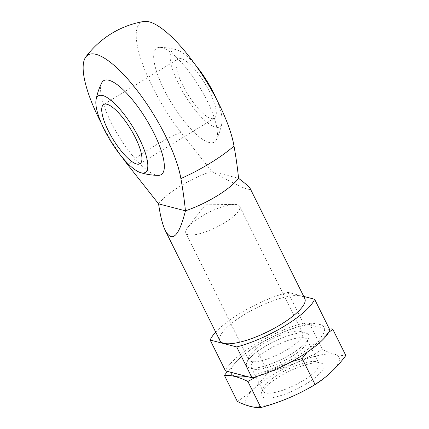 <?xml version="1.0" encoding="UTF-8"?>
<svg xmlns="http://www.w3.org/2000/svg" width="429" height="429" viewBox="0 0 429 429"><rect width="100%" height="100%" fill="white"/><g stroke="black" fill="none" stroke-linecap="round" stroke-linejoin="round"><path stroke-width="0.32" stroke-dasharray="2.15 1.61" d="M215.701 332.116A58.617 16.286 153.6 0 1 288.068 292.353L303.743 296.428M219.964 340.712A47.367 13.16 153.6 0 1 256.542 307.866A47.367 13.16 153.6 0 1 304.815 298.589M288.068 292.353L303.383 323.198A58.617 16.286 153.6 0 0 225.482 370.897M291.27 354.022A34.738 9.647 153.6 0 1 258.939 367.492A34.738 9.647 153.6 0 1 246.68 362.784A34.738 9.647 153.6 0 1 273.412 341.854A34.738 9.647 153.6 0 1 306.247 333.215A34.738 9.647 153.6 0 1 291.27 354.022A34.738 9.647 153.6 0 1 249.158 367.782A34.738 9.647 153.6 0 1 273.412 341.854A34.738 9.647 153.6 0 1 308.73 338.213A34.738 9.647 153.6 0 1 291.27 354.022M329.928 330.099L303.383 323.198M158.58 203.855A47.367 13.16 153.6 0 1 211.695 171.332L180.823 132.234A85.173 24.93 58.5 0 1 143.876 21.455M101.405 123.364A85.173 24.93 -121.5 0 0 122.136 157.228M250.279 188.722C250.954 191.902 238.09 186.106 211.695 171.332L238.562 178.314M101.668 82.958A55.084 16.125 -121.5 0 0 110.934 122.045A55.084 16.125 -121.5 0 0 158.247 175.364M207.073 100.708A55.084 16.125 58.5 0 1 216.339 139.795A55.084 16.125 58.5 0 1 171.809 103.534A55.084 16.125 58.5 0 1 159.76 47.388A55.084 16.125 58.5 0 1 207.073 100.708M224.523 222.774A30.035 8.344 153.6 0 1 185.886 233.086A30.035 8.344 153.6 0 1 187.645 227.547A30.035 8.344 153.6 0 1 234.218 204.424A30.035 8.344 153.6 0 1 239.693 206.37A30.035 8.344 153.6 0 1 224.523 222.774M287.43 349.501A30.035 8.344 153.6 0 1 248.793 359.808A30.035 8.344 153.6 0 1 248.868 357.078A30.035 8.344 153.6 0 1 271.986 338.98A30.035 8.344 153.6 0 1 300.38 331.51A30.035 8.344 153.6 0 1 302.601 333.097A30.035 8.344 153.6 0 1 287.43 349.501M182.615 85.087A34.738 10.167 -121.5 0 0 214.323 118.238A34.738 10.167 -121.5 0 0 209.749 92.138A34.738 10.167 -121.5 0 0 178.046 58.987A34.738 10.167 -121.5 0 0 182.615 85.087M216.602 99.389A44.9 13.143 58.5 0 1 221.954 122.876A44.9 13.143 58.5 0 1 184.974 95.474A44.9 13.143 58.5 0 1 177.381 50.08A44.9 13.143 58.5 0 1 195.871 65.524M230.834 372.292A51.888 14.414 153.6 0 1 269.348 338.567A51.888 14.414 153.6 0 1 322.345 325.525A51.888 14.414 153.6 0 1 297.973 355.764A51.888 14.414 153.6 0 1 246.675 376.405M256.901 376.415L291.414 361.727M307.143 352.241L328.914 332.126M332.893 329.445C323.949 324.989 316.114 322.957 309.395 323.337C290.101 328.544 272.018 336.197 255.153 346.3L240.589 357.378L227.493 371.423M309.395 323.337L322.335 349.41C331.285 353.861 339.114 355.898 345.838 355.518M255.153 346.3L268.093 372.372C287.392 367.165 305.469 359.513 322.335 349.41M237.355 401.442C248.815 394.203 259.062 384.513 268.093 372.372M306.108 383.912A34.738 9.647 153.6 0 1 273.777 397.383A34.738 9.647 153.6 0 1 261.518 392.674A34.738 9.647 153.6 0 1 288.25 371.745A34.738 9.647 153.6 0 1 321.085 363.106A34.738 9.647 153.6 0 1 306.108 383.912M312.811 385.655A51.888 14.414 153.6 0 1 245.763 400.193A51.888 14.414 153.6 0 1 319.053 355.319A51.888 14.414 153.6 0 1 312.811 385.655M291.398 356.697A31.21 8.671 153.6 0 1 253.56 369.063A31.21 8.671 153.6 0 1 251.255 367.412A31.21 8.671 153.6 0 1 275.354 345.769A31.21 8.671 153.6 0 1 307.169 339.655A31.21 8.671 153.6 0 1 307.089 342.492A31.21 8.671 153.6 0 1 291.398 356.697M303.228 380.523A31.21 8.671 153.6 0 1 263.079 391.232A31.21 8.671 153.6 0 1 263.159 388.395A31.21 8.671 153.6 0 1 287.183 369.589A31.21 8.671 153.6 0 1 316.682 361.824A31.21 8.671 153.6 0 1 318.994 363.476A31.21 8.671 153.6 0 1 303.228 380.523M127.708 164.757A75.477 20.967 153.6 0 1 180.823 132.234M234.218 204.424L205.384 204.805L187.645 227.547M185.886 233.086L248.793 359.808M239.693 206.37L302.601 333.097M248.868 357.078L246.68 362.784M300.38 331.51L306.247 333.215M177.381 50.08A63.991 63.991 0 0 0 159.76 47.388M216.339 139.795A63.991 63.991 0 0 0 221.954 122.876M139.961 163.765L214.323 118.238M103.684 104.515L178.046 58.987M307.089 342.492L308.73 338.213M253.56 369.063L249.158 367.782M251.255 367.412L263.079 391.232M307.169 339.655L318.994 363.476M263.159 388.395L261.518 392.674M316.682 361.824L321.085 363.106"/><path stroke-width="0.64" d="M303.743 296.428L314.618 299.249A58.617 16.286 153.6 0 1 236.717 346.948L210.167 340.052A58.617 16.286 153.6 0 1 215.701 332.116M143.876 21.455A85.173 24.93 58.5 0 1 194.809 64.05A85.173 24.93 58.5 0 1 234.009 146.053C236.036 157.363 237.548 168.114 238.562 178.314C245.479 183.548 249.383 187.017 250.279 188.722L304.815 298.589A47.367 13.16 153.6 0 1 280.893 324.458A47.367 13.16 153.6 0 1 219.964 340.712L165.428 230.84C172.329 242.927 179 236.256 185.446 210.832C184.438 200.654 182.92 189.902 180.893 178.577A85.173 24.93 -121.5 0 0 145.951 102.628A85.173 24.93 -121.5 0 0 96.064 54.349A85.173 24.93 -121.5 0 0 85.789 57.019A85.173 24.93 -121.5 0 0 101.405 123.364M314.618 299.249L329.928 330.099A58.617 16.286 153.6 0 1 252.027 377.793L236.717 346.948M210.167 340.052L225.482 370.897L252.027 377.793M122.136 157.228A85.173 24.93 -121.5 0 0 127.708 164.757L158.58 203.855C160.323 216.071 162.607 225.069 165.428 230.84M238.562 178.314A47.367 13.16 153.6 0 1 217.069 195.892A47.367 13.16 153.6 0 1 185.446 210.832L158.58 203.855M140.626 172.673A63.991 63.991 0 0 0 158.247 175.364A55.084 16.125 -121.5 0 0 146.198 119.219A55.084 16.125 -121.5 0 0 101.668 82.958A63.991 63.991 0 0 0 96.053 99.877A44.9 13.143 58.5 0 1 112.907 101.973A44.9 13.143 58.5 0 1 139.361 138.696A44.9 13.143 58.5 0 1 140.626 172.673A44.9 13.143 58.5 0 1 104.285 129.585A44.9 13.143 58.5 0 1 96.053 99.877M195.871 65.524A44.9 13.143 58.5 0 1 213.722 93.168A44.9 13.143 58.5 0 1 216.602 99.389M135.392 137.666A34.738 10.167 58.5 0 1 139.961 163.765A34.738 10.167 58.5 0 1 113.149 139.452A34.738 10.167 58.5 0 1 103.684 104.515A34.738 10.167 58.5 0 1 135.392 137.666M246.675 376.405A51.888 14.414 153.6 0 1 230.834 372.292M227.493 371.423L224.41 375.37C230.931 374.935 238.765 376.973 247.908 381.478L256.901 376.415M291.414 361.727L302.15 358.515L307.143 352.241M328.914 332.126L332.893 329.445L345.838 355.518C336.803 367.653 326.555 377.343 315.095 384.588C298.23 394.685 280.148 402.343 260.853 407.55C254.333 407.984 246.498 405.947 237.355 401.442L224.41 375.37M302.15 358.515L315.095 384.588M247.908 381.478L260.853 407.55M234.009 146.053A75.477 20.967 153.6 0 1 180.893 178.577M143.897 21.45A91.184 91.184 0 0 0 85.789 57.025"/></g></svg>
